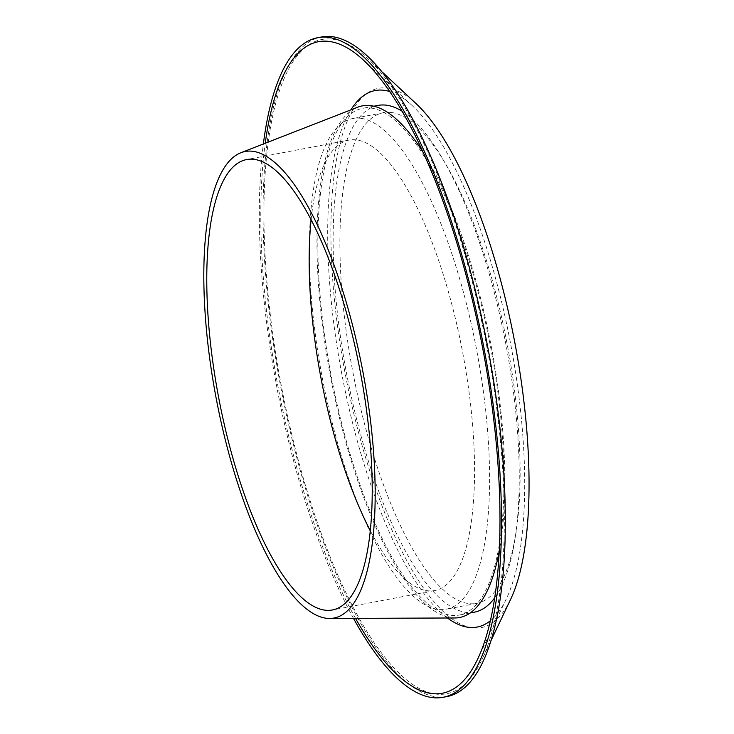 <?xml version="1.0" encoding="UTF-8"?>
<svg xmlns="http://www.w3.org/2000/svg" width="734" height="734" viewBox="0 0 734 734"><rect width="100%" height="100%" fill="white"/><g stroke="black" fill="none" stroke-linecap="round" stroke-linejoin="round"><path stroke-width="0.55" stroke-dasharray="3.67 2.75" d="M311.124 219.576A229.256 71.987 79.2 0 1 349.035 140.093A229.256 71.987 79.2 0 1 356.531 139.91A229.256 71.987 79.2 0 1 464.668 363.495A229.256 71.987 79.2 0 1 434.629 590.549A229.256 71.987 79.2 0 1 370.211 530.517M361.018 118.33A249.725 78.41 79.2 0 1 478.807 361.88A249.725 78.41 79.2 0 1 446.088 609.211A249.725 78.41 79.2 0 1 322.437 378.515A249.725 78.41 79.2 0 1 352.852 118.532A249.725 78.41 79.2 0 1 361.018 118.33M391.571 112.522A249.725 78.41 79.2 0 1 509.35 356.073A249.725 78.41 79.2 0 1 476.641 603.403A249.725 78.41 79.2 0 1 352.99 372.707A249.725 78.41 79.2 0 1 383.405 112.733A249.725 78.41 79.2 0 1 391.571 112.522M423.445 152.865A260.405 81.768 79.2 0 1 499.166 551.381M454.768 617.973A260.405 81.768 79.2 0 1 330.603 376.955A260.405 81.768 79.2 0 1 357.715 107.201M371.211 108.1A257.918 80.988 79.2 0 1 492.863 359.642A257.918 80.988 79.2 0 1 459.071 615.083A257.918 80.988 79.2 0 1 331.364 376.817A257.918 80.988 79.2 0 1 362.779 108.311A257.918 80.988 79.2 0 1 371.211 108.1M402.159 111.256A257.918 80.988 79.2 0 1 505.763 343.677A257.918 80.988 79.2 0 1 494.633 597.898M474.347 612.174A257.918 80.988 79.2 0 1 346.641 373.909A257.918 80.988 79.2 0 1 378.056 105.412M389.772 91.557A273.057 85.74 79.2 0 1 412.554 105.944A273.057 85.74 79.2 0 1 510.433 342.787A273.057 85.74 79.2 0 1 506.249 599.027A273.057 85.74 79.2 0 1 490.33 620.771M447.446 618A273.057 85.74 79.2 0 1 341.971 374.799A273.057 85.74 79.2 0 1 350.898 109.852M355.522 618.358A331.603 104.118 79.2 0 1 265.24 143.249M353.494 618.367A335.704 105.412 79.2 0 1 263.359 143.983M446.859 696.575A335.704 105.412 79.2 0 1 280.645 386.451A335.704 105.412 79.2 0 1 321.529 36.975M332.915 39.26A333.098 104.586 79.2 0 1 367.55 58.325A333.098 104.586 79.2 0 1 486.945 347.255A333.098 104.586 79.2 0 1 481.843 659.829A333.098 104.586 79.2 0 1 291.976 435.326A333.098 104.586 79.2 0 1 332.915 39.26M510.497 599.614A274.553 86.208 79.2 0 1 354.008 414.572A274.553 86.208 79.2 0 1 387.745 88.117A274.553 86.208 79.2 0 1 416.297 103.833M349.035 140.093L246.707 159.544M434.629 590.549L332.291 610M383.405 112.733L352.852 118.532M476.641 603.403L446.088 609.211M373.854 106.21L362.779 108.311M470.145 612.973L459.071 615.083M412.554 105.944L363.807 60.436M506.249 599.027L477.586 659.242M382.451 72.235L367.55 58.325M490.606 641.424L481.843 659.829"/><path stroke-width="1.1" d="M252.936 151.305A237.449 74.556 79.2 0 1 366.073 389.69A237.449 74.556 79.2 0 1 329.474 618.459A237.449 74.556 79.2 0 1 216.255 398.69A237.449 74.556 79.2 0 1 240.981 152.709A237.449 74.556 79.2 0 1 252.936 151.305M254.203 159.351A229.256 71.987 79.2 0 1 362.33 382.937A229.256 71.987 79.2 0 1 332.291 610A229.256 71.987 79.2 0 1 218.778 398.204A229.256 71.987 79.2 0 1 246.707 159.544A229.256 71.987 79.2 0 1 254.203 159.351M370.211 530.517A229.256 71.987 79.2 0 1 311.124 219.576M240.981 152.709L357.715 107.201A260.405 81.768 79.2 0 1 370.835 105.659A260.405 81.768 79.2 0 1 423.445 152.865M499.166 551.381A260.405 81.768 79.2 0 1 454.768 617.973L329.474 618.459M373.854 106.21L378.056 105.412A257.918 80.988 79.2 0 1 386.488 105.201A257.918 80.988 79.2 0 1 402.159 111.256M494.633 597.898A257.918 80.988 79.2 0 1 474.347 612.174L470.145 612.973M350.898 109.852A273.057 85.74 79.2 0 1 384.157 90.31A273.057 85.74 79.2 0 1 389.772 91.557M490.33 620.771A273.057 85.74 79.2 0 1 447.446 618M265.24 143.249A331.603 104.118 79.2 0 1 329.318 41.453A331.603 104.118 79.2 0 1 363.807 60.436A331.603 104.118 79.2 0 1 482.669 348.063A331.603 104.118 79.2 0 1 477.586 659.242A331.603 104.118 79.2 0 1 355.522 618.358M263.359 143.983A335.704 105.412 79.2 0 1 317.712 37.7A335.704 105.412 79.2 0 1 328.694 37.425A335.704 105.412 79.2 0 1 487.018 364.826A335.704 105.412 79.2 0 1 443.042 697.3A335.704 105.412 79.2 0 1 353.494 618.367M317.712 37.7L321.529 36.975A335.704 105.412 79.2 0 1 332.511 36.7A335.704 105.412 79.2 0 1 490.844 364.101A335.704 105.412 79.2 0 1 446.859 696.575L443.042 697.3M382.451 72.235L416.297 103.833A274.553 86.208 79.2 0 1 514.708 341.98A274.553 86.208 79.2 0 1 510.497 599.614L490.606 641.424"/></g></svg>
